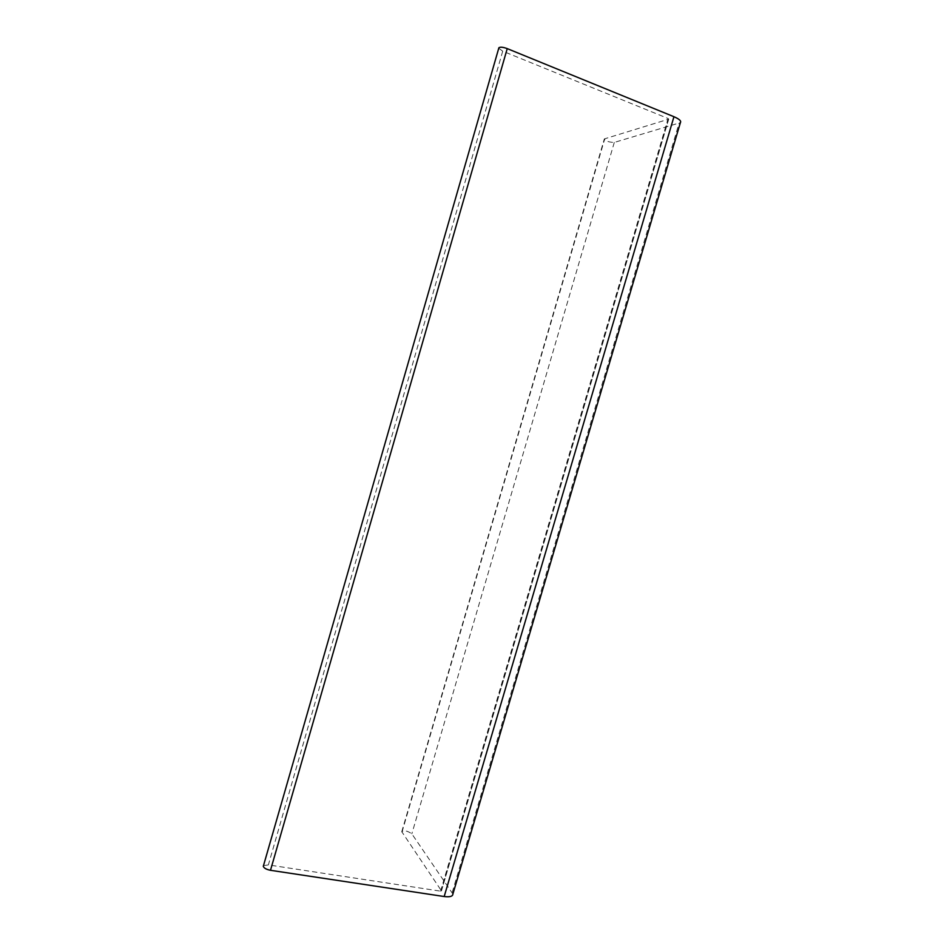 <?xml version="1.0" encoding="UTF-8"?>
<svg xmlns="http://www.w3.org/2000/svg" width="944" height="944" viewBox="0 0 944 944"><rect width="100%" height="100%" fill="white"/><g stroke="black" fill="none" stroke-linecap="round" stroke-linejoin="round"><path stroke-width="0.71" stroke-dasharray="4.72 3.54" d="M498.751 48.274L502.715 51.177L668.092 118.507L668.6 119.18L604.337 138.921C605.718 141.14 609.033 142.308 614.284 142.426L680.388 122.649M452.896 894.039L411.832 833.835C407.548 830.838 404.185 830.118 401.766 831.676L441.391 890.758L440.588 891.16L268.367 864.905L263.482 865.648M452.235 892.41L678.996 123.404M502.715 51.177L268.367 864.905M440.588 891.16L668.092 118.507M668.6 119.18L441.391 890.758M401.967 832.183L604.774 138.685M614.284 142.426L411.832 833.835M441.462 890.912L668.73 119.097M401.766 831.676L604.337 138.921"/><path stroke-width="1.42" d="M263.482 865.648L263.293 866.321C263.942 868.126 266.338 869.459 270.491 870.297L444.187 896.529C449.863 897.225 452.766 896.399 452.896 894.039L680.388 122.649C681.45 121.021 679.302 119.038 673.945 116.714L507.235 48.616C503.14 47.129 500.367 46.834 498.904 47.719L498.751 48.274M673.945 116.714L444.187 896.529M270.491 870.297L507.235 48.616M263.293 866.321L498.904 47.719"/></g></svg>
